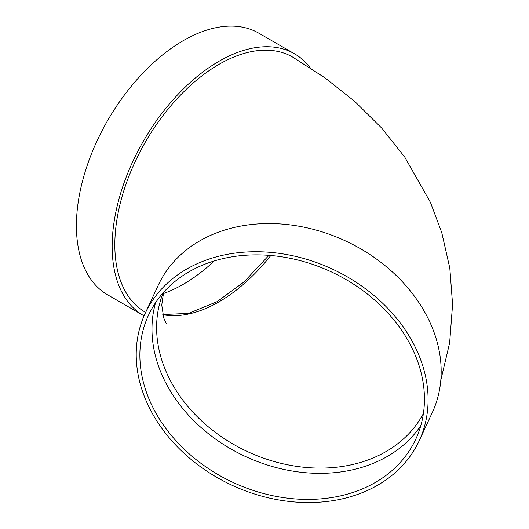 <?xml version="1.0" encoding="UTF-8"?>
<svg xmlns="http://www.w3.org/2000/svg" width="529" height="529" viewBox="0 0 529 529"><rect width="100%" height="100%" fill="white"/><g stroke="black" fill="none" stroke-linecap="round" stroke-linejoin="round"><path stroke-width="0.79" d="M420.8 425.64A147.307 116.175 24.9 0 1 260.79 462.789A147.307 116.175 24.9 0 1 151.975 329.051A147.307 116.175 24.9 0 1 155.619 302.568M145.111 313.538L158.191 285.356A151.082 119.157 24.9 0 1 345.404 240.874A151.082 119.157 24.9 0 1 432.286 412.56L419.206 440.75A151.082 119.157 24.9 0 1 256.684 494.668A151.082 119.157 24.9 0 1 136.218 354.569A151.082 119.157 24.9 0 1 145.111 313.538A151.082 119.157 24.9 0 1 332.318 269.056A151.082 119.157 24.9 0 1 419.206 440.75M440.802 380.338L449.643 342.871L452.586 304.446L449.815 268.137L441.775 232.654L430.474 202.442L404.764 157.106L381.548 127.919L354.847 101.515L325.09 77.915L292.643 57.086A147.307 85.05 120 0 0 179.126 96.549A147.307 85.05 120 0 0 114.826 244.795A147.307 85.05 120 0 0 145.336 312.229L145.64 312.408M144.073 315.859A151.082 87.232 -60 0 1 143.445 315.502A151.082 87.232 -60 0 1 143.445 141.045A151.082 87.232 -60 0 1 294.527 53.813A151.082 87.232 -60 0 1 310.258 67.851M143.445 315.502L107.704 294.871A151.082 87.232 -60 0 1 107.704 120.414A151.082 87.232 -60 0 1 258.793 33.182L294.527 53.813M214.265 260.942A147.307 85.05 -60 0 1 183.246 284.304A147.307 85.05 -60 0 1 163.223 293.621M139.868 355.131A147.307 116.175 24.9 0 1 148.543 315.132A147.307 116.175 24.9 0 1 331.068 271.761A147.307 116.175 24.9 0 1 415.774 439.156A147.307 116.175 24.9 0 1 257.325 491.732A147.307 116.175 24.9 0 1 139.868 355.131M163.243 292.702A143.531 113.199 -155.1 0 0 156.604 327.511A143.531 113.199 -155.1 0 0 295.242 466.148A143.531 113.199 -155.1 0 0 423.418 413.447M270.815 255.494A143.531 82.868 -60 0 1 218.986 301.847A143.531 82.868 -60 0 1 162.833 314.695M162.8 314.543L188.522 313.386L217.102 301.662L243.922 282.017L268.957 255.342M166.232 323.51L163.778 318.081L161.748 305.021L163.613 292.279"/></g></svg>
